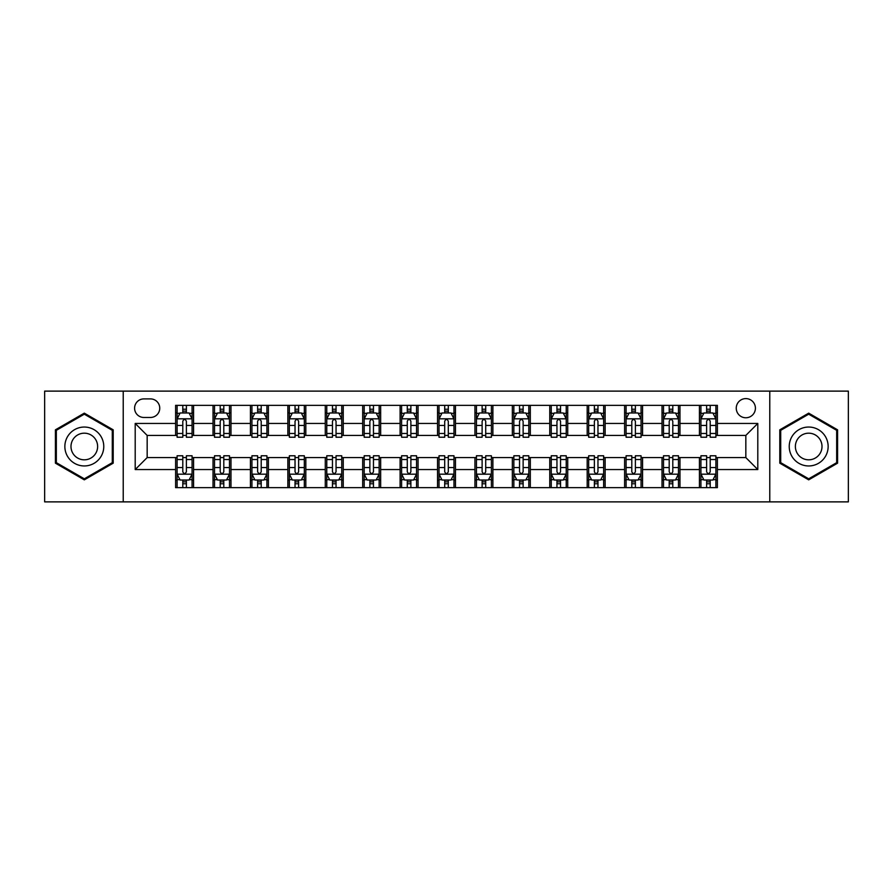 <?xml version="1.0" encoding="UTF-8"?>
<svg xmlns="http://www.w3.org/2000/svg" width="893" height="893" viewBox="0 0 893 893"><rect width="100%" height="100%" fill="white"/><g stroke="black" fill="none" stroke-linecap="round" stroke-linejoin="round"><path stroke-width="1.34" d="M745.834 398.602A9.577 9.577 0 0 0 736.256 408.19A9.577 9.577 0 0 0 745.834 417.768A9.577 9.577 0 0 0 755.411 408.19A9.577 9.577 0 0 0 745.834 398.602M769.777 501.877L848.35 501.877L848.35 391.123L769.777 391.123L769.777 501.877L123.223 501.877L123.223 391.123L44.65 391.123L44.65 501.877L123.223 501.877M143.873 417.466L150.459 417.466A9.276 9.276 0 0 0 159.747 408.19A9.276 9.276 0 0 0 150.459 398.903L143.873 398.903A9.276 9.276 0 0 0 134.597 408.19A9.276 9.276 0 0 0 143.873 417.466M769.777 391.123L123.223 391.123M175.608 469.551L135.2 469.551L135.2 423.449L175.608 423.449L175.608 435.427L147.166 435.427L147.166 457.573L175.608 457.573L175.608 487.656L717.392 487.656L717.392 457.573L745.834 457.573L745.834 435.427L717.392 435.427L717.392 423.449L757.8 423.449L757.8 469.551L717.392 469.551M717.392 423.449L717.392 405.344L175.608 405.344L175.608 423.449M699.431 405.344L699.431 435.427L700.927 435.427M706.62 435.427L710.214 435.427M715.896 435.427L717.392 435.427M699.431 435.427L678.479 435.427M662.014 405.344L662.014 435.427L663.51 435.427M669.203 435.427L672.797 435.427M662.014 435.427L641.062 435.427M624.598 405.344L624.598 435.427L626.093 435.427M631.786 435.427L635.381 435.427M624.598 435.427L603.646 435.427M587.181 405.344L587.181 435.427L588.677 435.427M594.37 435.427L597.964 435.427M587.181 435.427L566.229 435.427M549.764 405.344L549.764 435.427L551.26 435.427M556.953 435.427L560.547 435.427M549.764 435.427L528.812 435.427M512.348 405.344L512.348 435.427L513.855 435.427M519.536 435.427L523.131 435.427M512.348 435.427L491.396 435.427M474.931 405.344L474.931 435.427L476.438 435.427M482.12 435.427L485.714 435.427M474.931 435.427L453.979 435.427M437.525 405.344L437.525 435.427L439.021 435.427M444.703 435.427L448.297 435.427M437.525 435.427L416.562 435.427M400.109 405.344L400.109 435.427L401.604 435.427M407.286 435.427L410.88 435.427M400.109 435.427L379.145 435.427M362.692 405.344L362.692 435.427L364.188 435.427M369.869 435.427L373.464 435.427M362.692 435.427L341.74 435.427M325.275 405.344L325.275 435.427L326.771 435.427M332.453 435.427L336.047 435.427M325.275 435.427L304.323 435.427M287.859 405.344L287.859 435.427L289.354 435.427M295.036 435.427L298.63 435.427M287.859 435.427L266.907 435.427M250.442 405.344L250.442 435.427L251.938 435.427M257.619 435.427L261.214 435.427M250.442 435.427L229.49 435.427M213.025 405.344L213.025 435.427L214.521 435.427M220.203 435.427L223.797 435.427M213.025 435.427L192.073 435.427M175.608 435.427L177.104 435.427M182.786 435.427L186.38 435.427M175.608 457.573L177.104 457.573M182.786 457.573L186.38 457.573M192.073 457.573L193.569 457.573L193.569 487.656M214.521 457.573L193.569 457.573M220.203 457.573L223.797 457.573M229.49 457.573L230.986 457.573L230.986 487.656M251.938 457.573L230.986 457.573M257.619 457.573L261.214 457.573M266.907 457.573L268.402 457.573L268.402 487.656M289.354 457.573L268.402 457.573M295.036 457.573L298.63 457.573M304.323 457.573L305.819 457.573L305.819 487.656M326.771 457.573L305.819 457.573M332.453 457.573L336.047 457.573M341.74 457.573L343.236 457.573L343.236 487.656M364.188 457.573L343.236 457.573M369.869 457.573L373.464 457.573M379.145 457.573L380.652 457.573L380.652 487.656M401.604 457.573L380.652 457.573M407.286 457.573L410.88 457.573M416.562 457.573L418.069 457.573L418.069 487.656M439.021 457.573L418.069 457.573M444.703 457.573L448.297 457.573M453.979 457.573L455.475 457.573L455.475 487.656M476.438 457.573L455.475 457.573M482.12 457.573L485.714 457.573M491.396 457.573L492.891 457.573L492.891 487.656M513.855 457.573L492.891 457.573M519.536 457.573L523.131 457.573M528.812 457.573L530.308 457.573L530.308 487.656M551.26 457.573L530.308 457.573M556.953 457.573L560.547 457.573M566.229 457.573L567.725 457.573L567.725 487.656M588.677 457.573L567.725 457.573M594.37 457.573L597.964 457.573M603.646 457.573L605.141 457.573L605.141 487.656M626.093 457.573L605.141 457.573M631.786 457.573L635.381 457.573M641.062 457.573L642.558 457.573L642.558 487.656M663.51 457.573L642.558 457.573M669.203 457.573L672.797 457.573M678.479 457.573L679.975 457.573L679.975 487.656M700.927 457.573L679.975 457.573M706.62 457.573L710.214 457.573M715.896 457.573L717.392 457.573M193.569 405.344L193.569 435.427M175.608 412.823L177.104 412.823M182.786 412.823L186.38 412.823M192.073 412.823L193.569 412.823M175.608 480.177L177.104 480.177M182.786 480.177L186.38 480.177M192.073 480.177L193.569 480.177M213.025 457.573L213.025 487.656M230.986 405.344L230.986 435.427M213.025 412.823L214.521 412.823M220.203 412.823L223.797 412.823M229.49 412.823L230.986 412.823M213.025 480.177L214.521 480.177M220.203 480.177L223.797 480.177M229.49 480.177L230.986 480.177M250.442 457.573L250.442 487.656M250.442 480.177L251.938 480.177M257.619 480.177L261.214 480.177M266.907 480.177L268.402 480.177M268.402 405.344L268.402 435.427M250.442 412.823L251.938 412.823M257.619 412.823L261.214 412.823M266.907 412.823L268.402 412.823M287.859 457.573L287.859 487.656M287.859 480.177L289.354 480.177M295.036 480.177L298.63 480.177M304.323 480.177L305.819 480.177M305.819 405.344L305.819 435.427M287.859 412.823L289.354 412.823M295.036 412.823L298.63 412.823M304.323 412.823L305.819 412.823M325.275 457.573L325.275 487.656M325.275 480.177L326.771 480.177M332.453 480.177L336.047 480.177M341.74 480.177L343.236 480.177M343.236 405.344L343.236 435.427M325.275 412.823L326.771 412.823M332.453 412.823L336.047 412.823M341.74 412.823L343.236 412.823M362.692 457.573L362.692 487.656M362.692 480.177L364.188 480.177M369.869 480.177L373.464 480.177M379.145 480.177L380.652 480.177M380.652 405.344L380.652 435.427M362.692 412.823L364.188 412.823M369.869 412.823L373.464 412.823M379.145 412.823L380.652 412.823M400.109 457.573L400.109 487.656M400.109 480.177L401.604 480.177M407.286 480.177L410.88 480.177M416.562 480.177L418.069 480.177M418.069 405.344L418.069 435.427M400.109 412.823L401.604 412.823M407.286 412.823L410.88 412.823M416.562 412.823L418.069 412.823M437.525 457.573L437.525 487.656M437.525 480.177L439.021 480.177M444.703 480.177L448.297 480.177M453.979 480.177L455.475 480.177M455.475 405.344L455.475 435.427M437.525 412.823L439.021 412.823M444.703 412.823L448.297 412.823M453.979 412.823L455.475 412.823M474.931 457.573L474.931 487.656M474.931 480.177L476.438 480.177M482.12 480.177L485.714 480.177M491.396 480.177L492.891 480.177M492.891 405.344L492.891 435.427M474.931 412.823L476.438 412.823M482.12 412.823L485.714 412.823M491.396 412.823L492.891 412.823M512.348 457.573L512.348 487.656M512.348 480.177L513.855 480.177M519.536 480.177L523.131 480.177M528.812 480.177L530.308 480.177M530.308 405.344L530.308 435.427M512.348 412.823L513.855 412.823M519.536 412.823L523.131 412.823M528.812 412.823L530.308 412.823M549.764 457.573L549.764 487.656M549.764 480.177L551.26 480.177M556.953 480.177L560.547 480.177M566.229 480.177L567.725 480.177M567.725 405.344L567.725 435.427M549.764 412.823L551.26 412.823M556.953 412.823L560.547 412.823M566.229 412.823L567.725 412.823M587.181 457.573L587.181 487.656M587.181 480.177L588.677 480.177M594.37 480.177L597.964 480.177M603.646 480.177L605.141 480.177M605.141 405.344L605.141 435.427M587.181 412.823L588.677 412.823M594.37 412.823L597.964 412.823M603.646 412.823L605.141 412.823M624.598 457.573L624.598 487.656M624.598 480.177L626.093 480.177M631.786 480.177L635.381 480.177M641.062 480.177L642.558 480.177M642.558 405.344L642.558 435.427M624.598 412.823L626.093 412.823M631.786 412.823L635.381 412.823M641.062 412.823L642.558 412.823M662.014 457.573L662.014 487.656M662.014 480.177L663.51 480.177M669.203 480.177L672.797 480.177M678.479 480.177L679.975 480.177M679.975 405.344L679.975 435.427M662.014 412.823L663.51 412.823M669.203 412.823L672.797 412.823M678.479 412.823L679.975 412.823M699.431 457.573L699.431 487.656M699.431 480.177L700.927 480.177M706.62 480.177L710.214 480.177M715.896 480.177L717.392 480.177M699.431 412.823L700.927 412.823M706.62 412.823L710.214 412.823M715.896 412.823L717.392 412.823M147.166 435.427L135.2 423.449M147.166 457.573L135.2 469.551M757.8 423.449L745.834 435.427M757.8 469.551L745.834 457.573M84.31 479.854L113.199 463.177L113.199 429.823L84.31 413.146L55.422 429.823L55.422 463.177L84.31 479.854M837.578 429.823L808.69 413.146L779.801 429.823L779.801 463.177L808.69 479.854L837.578 463.177L837.578 429.823M186.38 409.228L182.786 409.228M192.073 433.473L186.38 433.473L186.38 437.224L192.073 437.224L192.073 418.962L189.082 412.979L180.096 412.979L177.104 418.962L177.104 437.224L182.786 437.224L182.786 433.473L177.104 433.473M177.104 418.962L177.104 405.344M192.073 418.962L192.073 405.344M182.786 412.979L182.786 405.344M186.38 405.344L186.38 412.979M186.38 433.473L186.38 421.206C185.186 418.895 183.991 418.895 182.786 421.206L182.786 433.473M182.786 483.772L186.38 483.772M177.104 459.527L182.786 459.527L182.786 455.776L177.104 455.776L177.104 474.038L180.096 480.021L189.082 480.021L192.073 474.038L192.073 455.776L186.38 455.776L186.38 459.527L192.073 459.527M192.073 474.038L192.073 487.656M177.104 474.038L177.104 487.656M186.38 480.021L186.38 487.656M182.786 487.656L182.786 480.021M182.786 459.527L182.786 471.794C183.991 474.105 185.186 474.105 186.38 471.794L186.38 459.527M223.797 409.228L220.203 409.228M229.49 433.473L223.797 433.473L223.797 437.224L229.49 437.224L229.49 418.962L226.498 412.979L217.512 412.979L214.521 418.962L214.521 437.224L220.203 437.224L220.203 433.473L214.521 433.473M214.521 418.962L214.521 405.344M229.49 418.962L229.49 405.344M220.203 412.979L220.203 405.344M223.797 405.344L223.797 412.979M223.797 433.473L223.797 421.206C222.603 418.895 221.408 418.895 220.203 421.206L220.203 433.473M261.214 409.228L257.619 409.228M266.907 433.473L261.214 433.473L261.214 437.224L266.907 437.224L266.907 418.962L263.904 412.979L254.929 412.979L251.938 418.962L251.938 437.224L257.619 437.224L257.619 433.473L251.938 433.473M251.938 418.962L251.938 405.344M266.907 418.962L266.907 405.344M257.619 412.979L257.619 405.344M261.214 405.344L261.214 412.979M261.214 433.473L261.214 421.206C260.019 418.895 258.825 418.895 257.619 421.206L257.619 433.473M298.63 409.228L295.036 409.228M304.323 433.473L298.63 433.473L298.63 437.224L304.323 437.224L304.323 418.962L301.321 412.979L292.346 412.979L289.354 418.962L289.354 437.224L295.036 437.224L295.036 433.473L289.354 433.473M289.354 418.962L289.354 405.344M304.323 418.962L304.323 405.344M295.036 412.979L295.036 405.344M298.63 405.344L298.63 412.979M298.63 433.473L298.63 421.206C297.436 418.895 296.242 418.895 295.036 421.206L295.036 433.473M220.203 483.772L223.797 483.772M214.521 459.527L220.203 459.527L220.203 455.776L214.521 455.776L214.521 474.038L217.512 480.021L226.498 480.021L229.49 474.038L229.49 455.776L223.797 455.776L223.797 459.527L229.49 459.527M229.49 474.038L229.49 487.656M214.521 474.038L214.521 487.656M223.797 480.021L223.797 487.656M220.203 487.656L220.203 480.021M220.203 459.527L220.203 471.794C221.397 474.105 222.603 474.105 223.797 471.794L223.797 459.527M257.619 483.772L261.214 483.772M251.938 459.527L257.619 459.527L257.619 455.776L251.938 455.776L251.938 474.038L254.929 480.021L263.904 480.021L266.907 474.038L266.907 455.776L261.214 455.776L261.214 459.527L266.907 459.527M266.907 474.038L266.907 487.656M251.938 474.038L251.938 487.656M261.214 480.021L261.214 487.656M257.619 487.656L257.619 480.021M257.619 459.527L257.619 471.794C258.814 474.105 260.019 474.105 261.214 471.794L261.214 459.527M295.036 483.772L298.63 483.772M289.354 459.527L295.036 459.527L295.036 455.776L289.354 455.776L289.354 474.038L292.346 480.021L301.321 480.021L304.323 474.038L304.323 455.776L298.63 455.776L298.63 459.527L304.323 459.527M304.323 474.038L304.323 487.656M289.354 474.038L289.354 487.656M298.63 480.021L298.63 487.656M295.036 487.656L295.036 480.021M295.036 459.527L295.036 471.794C296.23 474.105 297.436 474.105 298.63 471.794L298.63 459.527M336.047 409.228L332.453 409.228M341.74 433.473L336.047 433.473L336.047 437.224L341.74 437.224L341.74 418.962L338.737 412.979L329.763 412.979L326.771 418.962L326.771 437.224L332.453 437.224L332.453 433.473L326.771 433.473M326.771 418.962L326.771 405.344M341.74 418.962L341.74 405.344M332.453 412.979L332.453 405.344M336.047 405.344L336.047 412.979M336.047 433.473L336.047 421.206C334.853 418.895 333.658 418.895 332.453 421.206L332.453 433.473M332.453 483.772L336.047 483.772M326.771 459.527L332.453 459.527L332.453 455.776L326.771 455.776L326.771 474.038L329.763 480.021L338.737 480.021L341.74 474.038L341.74 455.776L336.047 455.776L336.047 459.527L341.74 459.527M341.74 474.038L341.74 487.656M326.771 474.038L326.771 487.656M336.047 480.021L336.047 487.656M332.453 487.656L332.453 480.021M332.453 459.527L332.453 471.794C333.647 474.105 334.853 474.105 336.047 471.794L336.047 459.527M101.166 436.766A19.456 19.456 0 0 0 74.588 429.656A19.456 19.456 0 0 0 67.466 456.234A19.456 19.456 0 0 0 94.044 463.344A19.456 19.456 0 0 0 101.166 436.766M95.841 439.836A13.317 13.317 0 0 0 77.646 434.969A13.317 13.317 0 0 0 72.779 453.164A13.317 13.317 0 0 0 90.974 458.031A13.317 13.317 0 0 0 95.841 439.836M84.31 478.815L56.326 462.663L56.326 430.337L84.31 414.185L112.295 430.337L112.295 462.663L84.31 478.815M808.69 465.956A19.456 19.456 0 0 0 828.146 446.5A19.456 19.456 0 0 0 808.69 427.044A19.456 19.456 0 0 0 789.233 446.5A19.456 19.456 0 0 0 808.69 465.956M808.69 459.817A13.317 13.317 0 0 0 822.006 446.5A13.317 13.317 0 0 0 808.69 433.183A13.317 13.317 0 0 0 795.373 446.5A13.317 13.317 0 0 0 808.69 459.817M780.705 430.337L808.69 414.185L836.674 430.337L836.674 462.663L808.69 478.815L780.705 462.663L780.705 430.337M373.464 409.228L369.869 409.228M379.145 433.473L373.464 433.473L373.464 437.224L379.145 437.224L379.145 418.962L376.154 412.979L367.179 412.979L364.188 418.962L364.188 437.224L369.869 437.224L369.869 433.473L364.188 433.473M364.188 418.962L364.188 405.344M379.145 418.962L379.145 405.344M369.869 412.979L369.869 405.344M373.464 405.344L373.464 412.979M373.464 433.473L373.464 421.206C372.269 418.895 371.075 418.895 369.869 421.206L369.869 433.473M410.88 409.228L407.286 409.228M416.562 433.473L410.88 433.473L410.88 437.224L416.562 437.224L416.562 418.962L413.571 412.979L404.596 412.979L401.604 418.962L401.604 437.224L407.286 437.224L407.286 433.473L401.604 433.473M401.604 418.962L401.604 405.344M416.562 418.962L416.562 405.344M407.286 412.979L407.286 405.344M410.88 405.344L410.88 412.979M410.88 433.473L410.88 421.206C409.686 418.895 408.492 418.895 407.286 421.206L407.286 433.473M448.297 409.228L444.703 409.228M453.979 433.473L448.297 433.473L448.297 437.224L453.979 437.224L453.979 418.962L450.987 412.979L442.013 412.979L439.021 418.962L439.021 437.224L444.703 437.224L444.703 433.473L439.021 433.473M439.021 418.962L439.021 405.344M453.979 418.962L453.979 405.344M444.703 412.979L444.703 405.344M448.297 405.344L448.297 412.979M448.297 433.473L448.297 421.206C447.103 418.895 445.908 418.895 444.703 421.206L444.703 433.473M485.714 409.228L482.12 409.228M491.396 433.473L485.714 433.473L485.714 437.224L491.396 437.224L491.396 418.962L488.404 412.979L479.429 412.979L476.438 418.962L476.438 437.224L482.12 437.224L482.12 433.473L476.438 433.473M476.438 418.962L476.438 405.344M491.396 418.962L491.396 405.344M482.12 412.979L482.12 405.344M485.714 405.344L485.714 412.979M485.714 433.473L485.714 421.206C484.519 418.895 483.314 418.895 482.12 421.206L482.12 433.473M523.131 409.228L519.536 409.228M528.812 433.473L523.131 433.473L523.131 437.224L528.812 437.224L528.812 418.962L525.821 412.979L516.846 412.979L513.855 418.962L513.855 437.224L519.536 437.224L519.536 433.473L513.855 433.473M513.855 418.962L513.855 405.344M528.812 418.962L528.812 405.344M519.536 412.979L519.536 405.344M523.131 405.344L523.131 412.979M523.131 433.473L523.131 421.206C521.936 418.895 520.731 418.895 519.536 421.206L519.536 433.473M369.869 483.772L373.464 483.772M364.188 459.527L369.869 459.527L369.869 455.776L364.188 455.776L364.188 474.038L367.179 480.021L376.154 480.021L379.145 474.038L379.145 455.776L373.464 455.776L373.464 459.527L379.145 459.527M379.145 474.038L379.145 487.656M364.188 474.038L364.188 487.656M373.464 480.021L373.464 487.656M369.869 487.656L369.869 480.021M369.869 459.527L369.869 471.794C371.064 474.105 372.269 474.105 373.464 471.794L373.464 459.527M407.286 483.772L410.88 483.772M401.604 459.527L407.286 459.527L407.286 455.776L401.604 455.776L401.604 474.038L404.596 480.021L413.571 480.021L416.562 474.038L416.562 455.776L410.88 455.776L410.88 459.527L416.562 459.527M416.562 474.038L416.562 487.656M401.604 474.038L401.604 487.656M410.88 480.021L410.88 487.656M407.286 487.656L407.286 480.021M407.286 459.527L407.286 471.794C408.481 474.105 409.686 474.105 410.88 471.794L410.88 459.527M444.703 483.772L448.297 483.772M439.021 459.527L444.703 459.527L444.703 455.776L439.021 455.776L439.021 474.038L442.013 480.021L450.987 480.021L453.979 474.038L453.979 455.776L448.297 455.776L448.297 459.527L453.979 459.527M453.979 474.038L453.979 487.656M439.021 474.038L439.021 487.656M448.297 480.021L448.297 487.656M444.703 487.656L444.703 480.021M444.703 459.527L444.703 471.794C445.897 474.105 447.092 474.105 448.297 471.794L448.297 459.527M482.12 483.772L485.714 483.772M476.438 459.527L482.12 459.527L482.12 455.776L476.438 455.776L476.438 474.038L479.429 480.021L488.404 480.021L491.396 474.038L491.396 455.776L485.714 455.776L485.714 459.527L491.396 459.527M491.396 474.038L491.396 487.656M476.438 474.038L476.438 487.656M485.714 480.021L485.714 487.656M482.12 487.656L482.12 480.021M482.12 459.527L482.12 471.794C483.314 474.105 484.508 474.105 485.714 471.794L485.714 459.527M519.536 483.772L523.131 483.772M513.855 459.527L519.536 459.527L519.536 455.776L513.855 455.776L513.855 474.038L516.846 480.021L525.821 480.021L528.812 474.038L528.812 455.776L523.131 455.776L523.131 459.527L528.812 459.527M528.812 474.038L528.812 487.656M513.855 474.038L513.855 487.656M523.131 480.021L523.131 487.656M519.536 487.656L519.536 480.021M519.536 459.527L519.536 471.794C520.731 474.105 521.925 474.105 523.131 471.794L523.131 459.527M560.547 409.228L556.953 409.228M566.229 433.473L560.547 433.473L560.547 437.224L566.229 437.224L566.229 418.962L563.237 412.979L554.263 412.979L551.26 418.962L551.26 437.224L556.953 437.224L556.953 433.473L551.26 433.473M551.26 418.962L551.26 405.344M566.229 418.962L566.229 405.344M556.953 412.979L556.953 405.344M560.547 405.344L560.547 412.979M560.547 433.473L560.547 421.206C559.353 418.895 558.147 418.895 556.953 421.206L556.953 433.473M556.953 483.772L560.547 483.772M551.26 459.527L556.953 459.527L556.953 455.776L551.26 455.776L551.26 474.038L554.263 480.021L563.237 480.021L566.229 474.038L566.229 455.776L560.547 455.776L560.547 459.527L566.229 459.527M566.229 474.038L566.229 487.656M551.26 474.038L551.26 487.656M560.547 480.021L560.547 487.656M556.953 487.656L556.953 480.021M556.953 459.527L556.953 471.794C558.147 474.105 559.342 474.105 560.547 471.794L560.547 459.527M597.964 409.228L594.37 409.228M603.646 433.473L597.964 433.473L597.964 437.224L603.646 437.224L603.646 418.962L600.654 412.979L591.679 412.979L588.677 418.962L588.677 437.224L594.37 437.224L594.37 433.473L588.677 433.473M588.677 418.962L588.677 405.344M603.646 418.962L603.646 405.344M594.37 412.979L594.37 405.344M597.964 405.344L597.964 412.979M597.964 433.473L597.964 421.206C596.77 418.895 595.564 418.895 594.37 421.206L594.37 433.473M594.37 483.772L597.964 483.772M588.677 459.527L594.37 459.527L594.37 455.776L588.677 455.776L588.677 474.038L591.679 480.021L600.654 480.021L603.646 474.038L603.646 455.776L597.964 455.776L597.964 459.527L603.646 459.527M603.646 474.038L603.646 487.656M588.677 474.038L588.677 487.656M597.964 480.021L597.964 487.656M594.37 487.656L594.37 480.021M594.37 459.527L594.37 471.794C595.564 474.105 596.758 474.105 597.964 471.794L597.964 459.527M635.381 409.228L631.786 409.228M641.062 433.473L635.381 433.473L635.381 437.224L641.062 437.224L641.062 418.962L638.071 412.979L629.096 412.979L626.093 418.962L626.093 437.224L631.786 437.224L631.786 433.473L626.093 433.473M626.093 418.962L626.093 405.344M641.062 418.962L641.062 405.344M631.786 412.979L631.786 405.344M635.381 405.344L635.381 412.979M635.381 433.473L635.381 421.206C634.186 418.895 632.981 418.895 631.786 421.206L631.786 433.473M631.786 483.772L635.381 483.772M626.093 459.527L631.786 459.527L631.786 455.776L626.093 455.776L626.093 474.038L629.096 480.021L638.071 480.021L641.062 474.038L641.062 455.776L635.381 455.776L635.381 459.527L641.062 459.527M641.062 474.038L641.062 487.656M626.093 474.038L626.093 487.656M635.381 480.021L635.381 487.656M631.786 487.656L631.786 480.021M631.786 459.527L631.786 471.794C632.981 474.105 634.175 474.105 635.381 471.794L635.381 459.527M672.797 409.228L669.203 409.228M678.479 433.473L672.797 433.473L672.797 437.224L678.479 437.224L678.479 418.962L675.488 412.979L666.502 412.979L663.51 418.962L663.51 437.224L669.203 437.224L669.203 433.473L663.51 433.473M663.51 418.962L663.51 405.344M678.479 418.962L678.479 405.344M669.203 412.979L669.203 405.344M672.797 405.344L672.797 412.979M672.797 433.473L672.797 421.206C671.603 418.895 670.397 418.895 669.203 421.206L669.203 433.473M669.203 483.772L672.797 483.772M663.51 459.527L669.203 459.527L669.203 455.776L663.51 455.776L663.51 474.038L666.502 480.021L675.488 480.021L678.479 474.038L678.479 455.776L672.797 455.776L672.797 459.527L678.479 459.527M678.479 474.038L678.479 487.656M663.51 474.038L663.51 487.656M672.797 480.021L672.797 487.656M669.203 487.656L669.203 480.021M669.203 459.527L669.203 471.794C670.397 474.105 671.592 474.105 672.797 471.794L672.797 459.527M710.214 409.228L706.62 409.228M715.896 433.473L710.214 433.473L710.214 437.224L715.896 437.224L715.896 418.962L712.904 412.979L703.918 412.979L700.927 418.962L700.927 437.224L706.62 437.224L706.62 433.473L700.927 433.473M700.927 418.962L700.927 405.344M715.896 418.962L715.896 405.344M706.62 412.979L706.62 405.344M710.214 405.344L710.214 412.979M710.214 433.473L710.214 421.206C709.009 418.895 707.814 418.895 706.62 421.206L706.62 433.473M706.62 483.772L710.214 483.772M700.927 459.527L706.62 459.527L706.62 455.776L700.927 455.776L700.927 474.038L703.918 480.021L712.904 480.021L715.896 474.038L715.896 455.776L710.214 455.776L710.214 459.527L715.896 459.527M715.896 474.038L715.896 487.656M700.927 474.038L700.927 487.656M710.214 480.021L710.214 487.656M706.62 487.656L706.62 480.021M706.62 459.527L706.62 471.794C707.814 474.105 709.009 474.105 710.214 471.794L710.214 459.527M213.025 469.551L193.569 469.551M213.025 423.449L193.569 423.449M250.442 423.449L230.986 423.449M250.442 469.551L230.986 469.551M287.859 423.449L268.402 423.449M287.859 469.551L268.402 469.551M325.275 423.449L305.819 423.449M325.275 469.551L305.819 469.551M362.692 423.449L343.236 423.449M362.692 469.551L343.236 469.551M400.109 423.449L380.652 423.449M400.109 469.551L380.652 469.551M437.525 423.449L418.069 423.449M437.525 469.551L418.069 469.551M474.931 423.449L455.475 423.449M474.931 469.551L455.475 469.551M512.348 423.449L492.891 423.449M512.348 469.551L492.891 469.551M549.764 423.449L530.308 423.449M549.764 469.551L530.308 469.551M587.181 423.449L567.725 423.449M587.181 469.551L567.725 469.551M624.598 423.449L605.141 423.449M624.598 469.551L605.141 469.551M662.014 423.449L642.558 423.449M662.014 469.551L642.558 469.551M699.431 423.449L679.975 423.449M699.431 469.551L679.975 469.551M191.995 418.817L177.182 418.817M177.104 413.336L179.917 413.336M189.26 413.336L192.073 413.336M182.786 425.448L177.104 425.448M192.073 425.448L186.38 425.448M186.38 411.137L182.786 411.137M177.182 474.183L191.995 474.183M192.073 479.664L189.26 479.664M179.917 479.664L177.104 479.664M186.38 467.552L192.073 467.552M177.104 467.552L182.786 467.552M182.786 481.863L186.38 481.863M229.412 418.817L214.599 418.817M214.521 413.336L217.334 413.336M226.677 413.336L229.49 413.336M220.203 425.448L214.521 425.448M229.49 425.448L223.797 425.448M223.797 411.137L220.203 411.137M266.828 418.817L252.016 418.817M251.938 413.336L254.751 413.336M264.094 413.336L266.907 413.336M257.619 425.448L251.938 425.448M266.907 425.448L261.214 425.448M261.214 411.137L257.619 411.137M304.245 418.817L289.421 418.817M289.354 413.336L292.167 413.336M301.51 413.336L304.323 413.336M295.036 425.448L289.354 425.448M304.323 425.448L298.63 425.448M298.63 411.137L295.036 411.137M214.599 474.183L229.412 474.183M229.49 479.664L226.677 479.664M217.334 479.664L214.521 479.664M223.797 467.552L229.49 467.552M214.521 467.552L220.203 467.552M220.203 481.863L223.797 481.863M252.016 474.183L266.828 474.183M266.907 479.664L264.094 479.664M254.751 479.664L251.938 479.664M261.214 467.552L266.907 467.552M251.938 467.552L257.619 467.552M257.619 481.863L261.214 481.863M289.421 474.183L304.245 474.183M304.323 479.664L301.51 479.664M292.167 479.664L289.354 479.664M298.63 467.552L304.323 467.552M289.354 467.552L295.036 467.552M295.036 481.863L298.63 481.863M341.662 418.817L326.838 418.817M326.771 413.336L329.584 413.336M338.916 413.336L341.74 413.336M332.453 425.448L326.771 425.448M341.74 425.448L336.047 425.448M336.047 411.137L332.453 411.137M326.838 474.183L341.662 474.183M341.74 479.664L338.916 479.664M329.584 479.664L326.771 479.664M336.047 467.552L341.74 467.552M326.771 467.552L332.453 467.552M332.453 481.863L336.047 481.863M379.079 418.817L364.255 418.817M364.188 413.336L367.001 413.336M376.333 413.336L379.145 413.336M369.869 425.448L364.188 425.448M379.145 425.448L373.464 425.448M373.464 411.137L369.869 411.137M416.495 418.817L401.671 418.817M401.604 413.336L404.417 413.336M413.749 413.336L416.562 413.336M407.286 425.448L401.604 425.448M416.562 425.448L410.88 425.448M410.88 411.137L407.286 411.137M453.912 418.817L439.088 418.817M439.021 413.336L441.834 413.336M451.166 413.336L453.979 413.336M444.703 425.448L439.021 425.448M453.979 425.448L448.297 425.448M448.297 411.137L444.703 411.137M491.329 418.817L476.505 418.817M476.438 413.336L479.251 413.336M488.583 413.336L491.396 413.336M482.12 425.448L476.438 425.448M491.396 425.448L485.714 425.448M485.714 411.137L482.12 411.137M528.745 418.817L513.921 418.817M513.855 413.336L516.667 413.336M525.999 413.336L528.812 413.336M519.536 425.448L513.855 425.448M528.812 425.448L523.131 425.448M523.131 411.137L519.536 411.137M364.255 474.183L379.079 474.183M379.145 479.664L376.333 479.664M367.001 479.664L364.188 479.664M373.464 467.552L379.145 467.552M364.188 467.552L369.869 467.552M369.869 481.863L373.464 481.863M401.671 474.183L416.495 474.183M416.562 479.664L413.749 479.664M404.417 479.664L401.604 479.664M410.88 467.552L416.562 467.552M401.604 467.552L407.286 467.552M407.286 481.863L410.88 481.863M439.088 474.183L453.912 474.183M453.979 479.664L451.166 479.664M441.834 479.664L439.021 479.664M448.297 467.552L453.979 467.552M439.021 467.552L444.703 467.552M444.703 481.863L448.297 481.863M476.505 474.183L491.329 474.183M491.396 479.664L488.583 479.664M479.251 479.664L476.438 479.664M485.714 467.552L491.396 467.552M476.438 467.552L482.12 467.552M482.12 481.863L485.714 481.863M513.921 474.183L528.745 474.183M528.812 479.664L525.999 479.664M516.667 479.664L513.855 479.664M523.131 467.552L528.812 467.552M513.855 467.552L519.536 467.552M519.536 481.863L523.131 481.863M566.162 418.817L551.338 418.817M551.26 413.336L554.084 413.336M563.416 413.336L566.229 413.336M556.953 425.448L551.26 425.448M566.229 425.448L560.547 425.448M560.547 411.137L556.953 411.137M551.338 474.183L566.162 474.183M566.229 479.664L563.416 479.664M554.084 479.664L551.26 479.664M560.547 467.552L566.229 467.552M551.26 467.552L556.953 467.552M556.953 481.863L560.547 481.863M603.579 418.817L588.755 418.817M588.677 413.336L591.49 413.336M600.833 413.336L603.646 413.336M594.37 425.448L588.677 425.448M603.646 425.448L597.964 425.448M597.964 411.137L594.37 411.137M588.755 474.183L603.579 474.183M603.646 479.664L600.833 479.664M591.49 479.664L588.677 479.664M597.964 467.552L603.646 467.552M588.677 467.552L594.37 467.552M594.37 481.863L597.964 481.863M640.984 418.817L626.172 418.817M626.093 413.336L628.906 413.336M638.249 413.336L641.062 413.336M631.786 425.448L626.093 425.448M641.062 425.448L635.381 425.448M635.381 411.137L631.786 411.137M626.172 474.183L640.984 474.183M641.062 479.664L638.249 479.664M628.906 479.664L626.093 479.664M635.381 467.552L641.062 467.552M626.093 467.552L631.786 467.552M631.786 481.863L635.381 481.863M678.401 418.817L663.588 418.817M663.51 413.336L666.323 413.336M675.666 413.336L678.479 413.336M669.203 425.448L663.51 425.448M678.479 425.448L672.797 425.448M672.797 411.137L669.203 411.137M663.588 474.183L678.401 474.183M678.479 479.664L675.666 479.664M666.323 479.664L663.51 479.664M672.797 467.552L678.479 467.552M663.51 467.552L669.203 467.552M669.203 481.863L672.797 481.863M715.818 418.817L701.005 418.817M700.927 413.336L703.74 413.336M713.083 413.336L715.896 413.336M706.62 425.448L700.927 425.448M715.896 425.448L710.214 425.448M710.214 411.137L706.62 411.137M701.005 474.183L715.818 474.183M715.896 479.664L713.083 479.664M703.74 479.664L700.927 479.664M710.214 467.552L715.896 467.552M700.927 467.552L706.62 467.552M706.62 481.863L710.214 481.863"/></g></svg>
